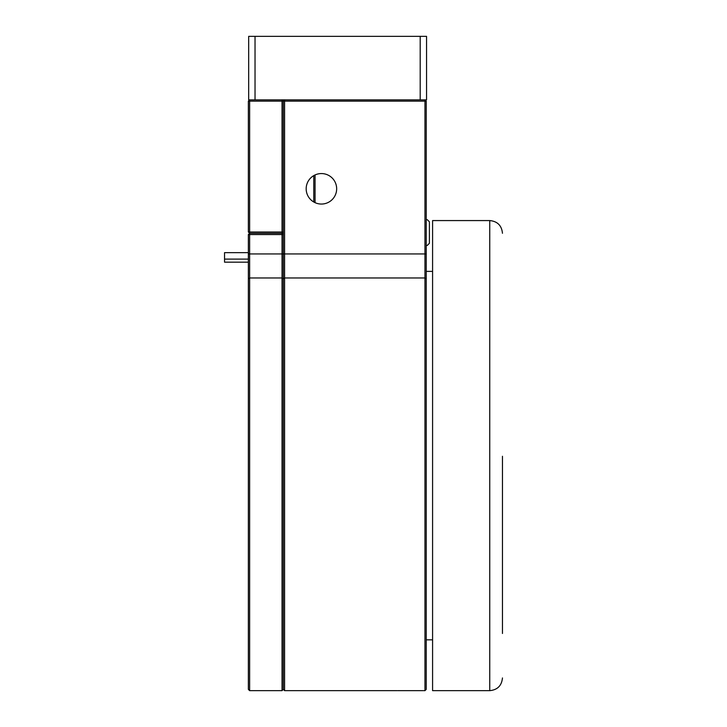 <?xml version="1.0" encoding="UTF-8"?>
<svg xmlns="http://www.w3.org/2000/svg" width="727" height="727" viewBox="0 0 727 727"><rect width="100%" height="100%" fill="white"/><g stroke="black" fill="none" stroke-linecap="round" stroke-linejoin="round"><path stroke-width="1.09" d="M283.303 234.548L282.031 234.548L282.031 233.276L283.303 232.004L283.303 101.144L282.031 99.872L282.031 233.276L283.303 234.548L283.303 278.923L282.031 277.959L249.634 277.959L249.634 233.276L282.031 233.276L249.634 233.276L248.361 232.004L249.634 232.004L249.634 101.144L283.303 101.144L283.303 278.923L284.575 277.959L284.575 99.872L283.303 101.144L424.959 101.144L424.959 99.872L426.231 101.144L426.231 689.378L424.959 690.65L424.959 277.959L284.575 277.959L284.575 690.65L397.006 690.65M423.05 690.65L397.642 690.65M283.303 232.004L249.634 232.004L249.634 233.276L248.361 234.548L282.031 234.548L282.031 690.65L283.303 689.378L283.303 278.923L283.303 689.378L284.575 690.65M426.231 101.144L424.959 101.144L424.959 277.959L426.231 278.923M321.416 204.051A15.249 15.249 0 0 0 334.62 181.187A15.249 15.249 0 0 0 308.212 181.187A15.249 15.249 0 0 0 321.416 204.051M502.457 633.481L502.457 456.283M489.753 690.65L489.753 220.572L432.583 220.572L432.583 690.65L489.753 690.65C497.468 689.896 501.703 685.661 502.457 677.946M249.634 690.65L248.361 689.378L248.361 278.923L249.634 277.959L249.634 690.65L282.031 690.65M248.361 278.923L248.361 234.548M248.361 232.004L248.361 101.144L249.634 99.872L249.634 101.144L248.361 101.144M313.791 175.607L313.791 202.015M315.064 174.953L315.064 202.669M426.231 245.453L427.249 245.453L429.403 243.291L429.403 221.826L427.249 219.663L426.231 219.663M420.197 99.872L426.549 99.872L426.549 36.35L420.197 36.35L420.197 99.872L255.032 99.872L255.032 36.35L420.197 36.35M255.032 36.35L248.679 36.35L248.679 99.872L255.032 99.872M224.543 259.103L224.543 252.651L224.543 262.011L224.543 259.103L248.361 259.103M248.361 252.651L224.543 252.651L224.543 262.174L224.543 254.959M224.543 261.293L224.543 262.174L248.361 262.174M248.361 253.95L426.231 253.95M424.959 690.65L423.687 690.65M489.753 220.572C497.468 221.326 501.703 225.561 502.457 233.276M432.583 271.389L426.231 271.389M432.583 639.833L426.231 639.833"/></g></svg>
